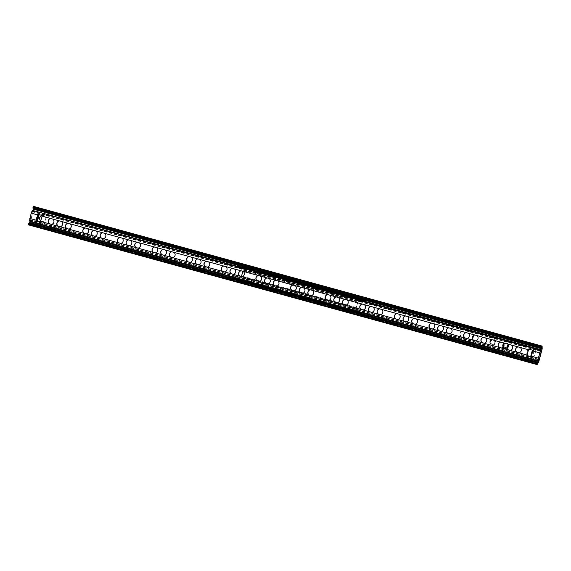 <?xml version="1.0" encoding="UTF-8"?>
<svg xmlns="http://www.w3.org/2000/svg" width="571" height="571" viewBox="0 0 571 571"><rect width="100%" height="100%" fill="white"/><g stroke="black" fill="none" stroke-linecap="round" stroke-linejoin="round"><path stroke-width="0.43" stroke-dasharray="2.85 2.14" d="M32.847 210.135L31.355 213.104L29.942 218.415L29.721 219.999L30.12 219.55L30.27 219.992L29.949 221.048L29.82 220.627L29.421 221.084M532.85 350.28L532.393 350.109L533.107 349.952L533.036 350.48L531.58 355.933L530.652 356.618M530.794 356.04L530.645 356.668L531.815 356.932L533.557 350.394L534.185 350.251L532.664 356.233L531.815 356.932M40.455 222.033L42.354 215.46L37.486 214.118L35.894 220.049L29.942 218.415M36.83 220.956L35.745 220.663L35.894 220.049M519.16 352.685A2.941 2.912 -102.5 0 0 520.302 347.425L518.318 346.875A2.941 2.912 -102.5 0 0 517.89 346.954M510.503 350.308A2.941 2.912 -102.5 0 0 511.645 345.041L509.66 344.499A2.941 2.912 -102.5 0 0 509.232 344.57M501.852 347.932A2.941 2.912 -102.5 0 0 502.987 342.664L501.003 342.122A2.941 2.912 -102.5 0 0 500.581 342.193M484.536 343.178A2.941 2.912 -102.5 0 0 485.678 337.911L483.694 337.368A2.941 2.912 -102.5 0 0 483.266 337.44M475.886 340.801A2.941 2.912 -102.5 0 0 477.021 335.534L475.036 334.991A2.941 2.912 -102.5 0 0 474.615 335.063M467.228 338.425A2.941 2.912 -102.5 0 0 468.363 333.157L466.386 332.608A2.941 2.912 -102.5 0 0 465.957 332.686M449.919 333.664A2.941 2.912 -102.5 0 0 451.054 328.396L449.07 327.854A2.941 2.912 -102.5 0 0 448.649 327.925M441.262 331.287A2.941 2.912 -102.5 0 0 442.397 326.02L440.419 325.477A2.941 2.912 -102.5 0 0 439.991 325.549M432.604 328.91A2.941 2.912 -102.5 0 0 433.746 323.643L431.762 323.1A2.941 2.912 -102.5 0 0 431.333 323.172M415.295 324.157A2.941 2.912 -102.5 0 0 416.43 318.889L414.453 318.347A2.941 2.912 -102.5 0 0 414.025 318.418M406.638 321.78A2.941 2.912 -102.5 0 0 407.78 316.512L405.795 315.97A2.941 2.912 -102.5 0 0 405.367 316.041M397.987 319.403A2.941 2.912 -102.5 0 0 399.122 314.136L397.138 313.586A2.941 2.912 -102.5 0 0 396.709 313.665M380.671 314.642A2.941 2.912 -102.5 0 0 381.813 309.375L379.829 308.832A2.941 2.912 -102.5 0 0 379.401 308.904M372.014 312.266A2.941 2.912 -102.5 0 0 373.156 306.998L371.171 306.456A2.941 2.912 -102.5 0 0 370.743 306.527M363.363 309.889A2.941 2.912 -102.5 0 0 364.498 304.621L362.521 304.079A2.941 2.912 -102.5 0 0 362.093 304.15M346.047 305.135A2.941 2.912 -102.5 0 0 347.189 299.868L345.205 299.325A2.941 2.912 -102.5 0 0 344.777 299.397M337.397 302.758A2.941 2.912 -102.5 0 0 338.532 297.491L336.555 296.949A2.941 2.912 -102.5 0 0 336.126 297.02M328.739 300.382A2.941 2.912 -102.5 0 0 329.881 295.114L327.897 294.565A2.941 2.912 -102.5 0 0 327.469 294.643M311.431 295.621A2.941 2.912 -102.5 0 0 312.565 290.353L310.581 289.811A2.941 2.912 -102.5 0 0 310.16 289.882M302.773 293.244A2.941 2.912 -102.5 0 0 303.915 287.977L301.931 287.434A2.941 2.912 -102.5 0 0 301.502 287.506M294.115 290.867A2.941 2.912 -102.5 0 0 295.257 285.6L293.273 285.057A2.941 2.912 -102.5 0 0 292.844 285.129M276.807 286.114A2.941 2.912 -102.5 0 0 277.941 280.846L275.964 280.304A2.941 2.912 -102.5 0 0 275.536 280.375M268.149 283.737A2.941 2.912 -102.5 0 0 269.291 278.47L267.307 277.92A2.941 2.912 -102.5 0 0 266.878 277.998M259.498 281.36A2.941 2.912 -102.5 0 0 260.633 276.093L258.649 275.543A2.941 2.912 -102.5 0 0 258.228 275.622M242.183 276.6A2.941 2.912 -102.5 0 0 243.325 271.332L241.34 270.79A2.941 2.912 -102.5 0 0 240.912 270.861M233.532 274.223A2.941 2.912 -102.5 0 0 234.667 268.955L232.683 268.413A2.941 2.912 -102.5 0 0 232.261 268.484M224.874 271.846A2.941 2.912 -102.5 0 0 226.009 266.578L224.032 266.036A2.941 2.912 -102.5 0 0 223.604 266.107M207.566 267.092A2.941 2.912 -102.5 0 0 208.7 261.825L206.716 261.282A2.941 2.912 -102.5 0 0 206.288 261.354M198.908 264.716A2.941 2.912 -102.5 0 0 200.043 259.448L198.066 258.899A2.941 2.912 -102.5 0 0 197.637 258.977M190.25 262.339A2.941 2.912 -102.5 0 0 191.392 257.071L189.408 256.522A2.941 2.912 -102.5 0 0 188.98 256.6M172.942 257.578A2.941 2.912 -102.5 0 0 174.076 252.311L172.099 251.768A2.941 2.912 -102.5 0 0 171.671 251.84M164.284 255.201A2.941 2.912 -102.5 0 0 165.426 249.934L163.442 249.391A2.941 2.912 -102.5 0 0 163.013 249.463M155.626 252.825A2.941 2.912 -102.5 0 0 156.768 247.557L154.784 247.015A2.941 2.912 -102.5 0 0 154.356 247.086M138.318 248.071A2.941 2.912 -102.5 0 0 139.46 242.803L137.475 242.261A2.941 2.912 -102.5 0 0 137.047 242.332M129.66 245.694A2.941 2.912 -102.5 0 0 130.802 240.427L128.818 239.877A2.941 2.912 -102.5 0 0 128.389 239.956M121.009 243.317A2.941 2.912 -102.5 0 0 122.144 238.05L120.167 237.5A2.941 2.912 -102.5 0 0 119.739 237.579M103.694 238.557A2.941 2.912 -102.5 0 0 104.836 233.289L102.851 232.747A2.941 2.912 -102.5 0 0 102.423 232.818M95.043 236.18A2.941 2.912 -102.5 0 0 96.178 230.912L94.194 230.37A2.941 2.912 -102.5 0 0 93.772 230.441M86.385 233.803A2.941 2.912 -102.5 0 0 87.52 228.536L85.543 227.993A2.941 2.912 -102.5 0 0 85.115 228.065M69.077 229.05A2.941 2.912 -102.5 0 0 70.212 223.782L68.227 223.24A2.941 2.912 -102.5 0 0 67.806 223.311M60.419 226.673A2.941 2.912 -102.5 0 0 61.554 221.405L59.577 220.856A2.941 2.912 -102.5 0 0 59.148 220.934M51.761 224.289A2.941 2.912 -102.5 0 0 52.903 219.028L50.919 218.479A2.941 2.912 -102.5 0 0 50.491 218.557M528.66 349.131L533.557 350.394M37.864 214.303L39.199 214.275L38.114 213.982L36.594 219.956L35.745 220.663M39.163 214.66L39.199 214.275L37.486 214.118M538.096 360.644L29.949 221.048M538.781 359.68L30.27 219.992M541.122 350.865L32.611 211.177M360.558 300.16L358.402 299.568M354.07 298.376L351.907 297.784M347.575 296.592L345.419 295.999M341.087 294.814L338.924 294.215M334.592 293.03L332.436 292.438M269.676 275.193L267.521 274.601M263.188 273.409L261.026 272.817M256.693 271.632L254.538 271.032M250.205 269.847L248.042 269.255M243.71 268.063L241.554 267.471M33.603 206.388L33.682 209.186L30.349 221.726L28.629 224.924M528.346 355.983A4.525 4.475 -102.5 0 0 535.655 353.806A4.525 4.475 -102.5 0 0 530.352 348.203A4.525 4.475 -102.5 0 0 527.24 354.441M40.791 220.741A3.112 3.076 -102.5 0 0 45.808 219.243A3.112 3.076 -102.5 0 0 41.99 215.438M470.475 331.515A4.24 4.197 77.5 0 1 470.304 339.745A4.24 4.197 77.5 0 1 468.299 339.695L463.431 338.353A4.24 4.197 77.5 0 1 463.602 330.131A4.24 4.197 77.5 0 1 465.608 330.181L470.326 331.551L465.458 330.209A4.24 4.197 -102.5 0 0 460.169 334.192A4.24 4.197 -102.5 0 0 463.281 338.389L468.149 339.731A4.24 4.197 -102.5 0 0 472.453 338.382M528.075 355.904A4.525 4.475 -102.5 0 0 535.505 353.842A4.525 4.475 -102.5 0 0 530.195 348.239A4.525 4.475 -102.5 0 0 527.176 354.67M30.306 221.327L33.254 210.249M40.748 220.877A3.112 3.076 -102.5 0 0 45.659 219.278A3.112 3.076 -102.5 0 0 41.983 215.431M473.438 335.669A4.24 4.197 -102.5 0 0 470.326 331.551M508.44 344.905A2.826 2.798 -102.5 0 0 503.044 344.927A2.826 2.798 -102.5 0 0 507.127 348.139M490.061 341.358A2.826 2.798 -102.5 0 0 493.38 344.863A2.826 2.798 -102.5 0 0 495.471 342.85A2.826 2.798 -102.5 0 0 492.159 339.345A2.826 2.798 -102.5 0 0 490.061 341.358M33.346 208.251L33.332 207.373L32.89 208.122M28.85 223.297L28.9 223.939L29.221 223.397M542.157 347.089L33.646 207.401M537.803 363.449L29.292 223.753M503.179 347.182A2.826 2.798 -102.5 0 0 507.112 348.074M508.276 345.012A2.826 2.798 -102.5 0 0 503.665 343.628M503.907 344.185A2.263 2.241 77.5 0 1 507.79 345.441M507.034 347.425A2.263 2.241 77.5 0 1 503.565 346.718M489.875 341.401A2.826 2.798 -102.5 0 0 493.194 344.905A2.826 2.798 -102.5 0 0 495.285 342.885A2.826 2.798 -102.5 0 0 491.974 339.381A2.826 2.798 -102.5 0 0 489.875 341.401M490.418 341.551A2.263 2.241 77.5 0 1 492.095 339.938A2.263 2.241 77.5 0 1 494.75 342.736A2.263 2.241 77.5 0 1 493.073 344.349A2.263 2.241 77.5 0 1 490.418 341.551M362.307 312.53L362.378 312.28A1.128 1.121 -102.5 0 0 361.586 310.895L356.176 309.411L361.807 310.845A1.128 1.121 77.5 0 1 362.599 312.23L362.506 312.587M361.443 313.843L335.512 306.591L335.027 306.927L338.168 307.783L338.46 306.741M354.991 311.937L354.505 312.273L357.232 312.687M354.834 312.03L350.737 310.902L351.151 311.352L351.115 310.874L351.151 311.352M348.496 310.153L348.01 310.488L350.737 310.902M348.339 310.246L344.249 309.118L344.663 309.568L344.62 309.089L344.663 309.568M342.008 308.369L341.522 308.704L344.249 309.118M341.851 308.461L337.754 307.334M335.355 306.677L331.266 305.556M328.867 304.893L266.35 287.72M263.952 287.063L234.039 278.712L233.796 279.126M257.614 285.186L257.128 285.521L259.855 285.935M257.457 285.279L253.367 284.151L253.774 284.601L253.738 284.122L253.774 284.601M251.126 283.409L250.64 283.744L253.367 284.151M250.969 283.494L246.872 282.374L247.286 282.816L247.25 282.338L247.286 282.816M244.631 281.624L244.145 281.96L246.872 282.374M244.474 281.71L240.384 280.589L240.791 281.039L240.755 280.561L240.791 281.039M238.143 279.84L237.657 280.175L240.384 280.589M237.986 279.926L233.625 278.805M357.646 313.136L357.603 312.658L361.707 313.786M331.68 305.999L331.637 305.521L335.512 306.591M266.757 288.169L266.721 287.691L329.024 304.807M260.269 286.385L260.233 285.907L264.109 286.97M357.846 312.03L354.869 311.238M362.214 313.672L234.039 278.712M356.176 309.411L356.318 308.861L241.633 277.356L241.49 277.906L236.08 276.421A1.128 1.121 -102.5 0 0 234.71 277.213L234.931 277.163A1.128 1.121 77.5 0 1 236.301 276.371L241.711 277.856L241.997 276.785L356.682 308.29L356.397 309.361M234.931 277.163L234.545 278.598M242.839 271.161L244.031 269.134L241.697 275.993L241.997 276.785M257.849 281.196L241.383 276.642L241.633 277.356M356.318 308.861L356.061 308.169L357.674 302.123L358.338 301.26L243.653 269.755M357.674 302.123L242.989 270.618M237.593 266.379A1.128 1.121 -102.5 0 0 238.4 267.692L243.81 269.184M237.7 265.958L237.807 265.565L237.108 265.722M365.476 300.639L237.807 265.565M358.338 301.26L358.495 300.689L363.905 302.173A1.128 1.121 -102.5 0 0 365.254 301.452M244.031 269.134L238.621 267.649A1.128 1.121 77.5 0 1 237.829 266.257L237.607 266.307M365.44 301.502A1.128 1.121 77.5 0 1 364.127 302.123L358.716 300.639L358.424 301.745L243.738 270.24M365.397 299.804L238.2 264.858L237.829 266.257M358.424 301.745L357.653 302.737L242.968 271.232M357.653 302.737L356.383 307.498L241.697 275.993M356.383 307.498L356.682 308.29M357.817 311.873L354.991 311.095M351.329 310.089L348.503 309.311M344.834 308.304L342.008 307.526M338.346 306.52L335.52 305.749M331.851 304.743L329.024 303.965M266.935 286.906L264.109 286.128M260.447 285.122L257.614 284.344M253.952 283.337L251.126 282.566M247.464 281.553L244.631 280.782M240.969 279.776L238.143 278.998M356.061 308.169L345.077 305.157M344.406 304.971L336.426 302.78M335.755 302.594L327.768 300.396M327.097 300.218L310.46 295.642M309.789 295.457L301.802 293.266M301.131 293.08L293.144 290.889M292.473 290.703L275.836 286.135M275.165 285.95L267.178 283.758M266.507 283.573L258.527 281.375M351.351 310.246L348.381 309.453M344.863 308.461L341.886 307.676M240.998 279.933L238.021 279.14M247.486 281.717L244.516 280.925M253.981 283.501L251.004 282.709M338.367 306.684L335.398 305.892M331.879 304.9L328.903 304.107M260.469 285.279L257.5 284.494M266.964 287.063L263.988 286.271M237.693 264.616L238.2 264.858M242.761 266.536L244.352 266.793L242.761 266.536M249.249 268.32L250.84 268.577L249.249 268.32M255.744 270.104L257.335 270.361L255.744 270.104M262.232 271.889L263.823 272.146L262.232 271.889M268.727 273.673L270.319 273.93L268.727 273.673M333.642 291.503L335.234 291.76L333.642 291.503M340.13 293.287L341.722 293.544L340.13 293.287M346.626 295.071L348.217 295.328L346.626 295.071M353.114 296.856L354.705 297.113L353.114 296.856M359.609 298.633L361.2 298.89L359.609 298.633M352.942 297.505L354.748 297.876L352.942 297.505M346.447 295.721L348.26 296.092L346.447 295.721M255.565 270.754L257.378 271.132L255.565 270.754M249.077 268.977L250.883 269.348L249.077 268.977M242.582 267.192L244.395 267.563L242.582 267.192M262.06 272.538L263.866 272.909L262.06 272.538M268.548 274.323L270.361 274.694L268.548 274.323M333.464 292.159L335.277 292.53L333.464 292.159M339.959 293.937L341.765 294.315L339.959 293.937M359.437 299.29L361.243 299.661L359.437 299.29M358.738 298.219L354.705 297.113M352.25 296.435L348.217 295.328M345.755 294.65L341.722 293.544M339.267 292.866L335.234 291.76M332.772 291.082L270.319 273.93M267.856 273.252L263.823 272.146M261.368 271.468L257.335 270.361M254.873 269.683L250.84 268.577M248.385 267.899L244.352 266.793M241.89 266.122L237.707 264.973M365.376 300.039L361.2 298.89M538.189 360.479L29.678 220.791M532.215 350.73L532.386 350.109M531.358 356.497L532.443 356.796M531.58 355.933L532.664 356.233M516.905 352.186L510.231 350.351M508.247 349.809L501.574 347.975M499.596 347.425L484.265 343.214M482.281 342.671L475.607 340.837M473.63 340.295L466.957 338.46M464.972 337.918L449.641 333.707M447.664 333.164L440.99 331.33M439.006 330.787L432.333 328.953M430.348 328.404L415.024 324.192M413.04 323.65L406.366 321.816M404.382 321.273L397.709 319.439M395.724 318.896L380.4 314.685M378.416 314.143L371.742 312.308M369.758 311.759L363.085 309.932M361.108 309.382L345.776 305.171M343.792 304.629L337.118 302.794M335.141 302.252L328.468 300.417M326.484 299.875L311.152 295.664M309.175 295.121L302.502 293.287M300.517 292.737L293.844 290.91M291.86 290.361L276.535 286.15M274.551 285.607L267.878 283.773M265.893 283.23L259.22 281.396M257.243 280.853L241.911 276.642M239.927 276.1L233.254 274.266M231.276 273.716L224.603 271.889M222.619 271.339L207.287 267.128M205.31 266.586L198.637 264.751M196.652 264.209L189.979 262.375M187.995 261.832L172.663 257.621M170.686 257.078L164.013 255.244M162.028 254.695L155.355 252.867M153.371 252.318L138.046 248.107M136.062 247.564L129.389 245.73M127.404 245.187L120.731 243.353M118.754 242.811L103.422 238.599M101.438 238.05L94.765 236.223M92.787 235.673L86.114 233.839M84.13 233.296L68.798 229.085M66.821 228.543L60.148 226.708M58.163 226.166L51.49 224.332M49.506 223.789L40.762 221.384M538.189 359.466L29.87 219.828M538.453 358.103L531.958 356.318M527.09 354.984L518.889 352.728M539.866 352.799L533.371 351.015M37.308 214.739L31.355 213.104M528.503 349.673L520.302 347.425M518.318 346.875L511.645 345.041M509.66 344.499L502.987 342.664M501.003 342.122L485.678 337.911M483.694 337.368L477.021 335.534M475.036 334.991L468.363 333.157M466.386 332.608L451.054 328.396M449.07 327.854L442.397 326.02M440.419 325.477L433.746 323.643M431.762 323.1L416.43 318.889M414.453 318.347L407.78 316.512M405.795 315.97L399.122 314.136M397.138 313.586L381.813 309.375M379.829 308.832L373.156 306.998M371.171 306.456L364.498 304.621M362.521 304.079L347.189 299.868M345.205 299.325L338.532 297.491M336.555 296.949L329.881 295.114M327.897 294.565L312.565 290.353M310.581 289.811L303.915 287.977M301.931 287.434L295.257 285.6M293.273 285.057L277.941 280.846M275.964 280.304L269.291 278.47M267.307 277.92L260.633 276.093M258.649 275.543L243.325 271.332M241.34 270.79L234.667 268.955M232.683 268.413L226.009 266.578M224.032 266.036L208.7 261.825M206.716 261.282L200.043 259.448M198.066 258.899L191.392 257.071M189.408 256.522L174.076 252.311M172.099 251.768L165.426 249.934M163.442 249.391L156.768 247.557M154.784 247.015L139.46 242.803M137.475 242.261L130.802 240.427M128.818 239.877L122.144 238.05M120.167 237.5L104.836 233.289M102.851 232.747L96.178 230.912M94.194 230.37L87.52 228.536M85.543 227.993L70.212 223.782M68.227 223.24L61.554 221.405M59.577 220.856L52.903 219.028M50.919 218.479L42.175 216.081M540.444 351.194L32.076 211.541M32.54 210.585L540.915 350.244L32.404 210.535M37.679 220.256L36.594 219.956M37.458 220.82L36.373 220.52M39.128 214.803L38.043 214.51M538.282 360.344L29.849 220.67M538.681 359.323L30.17 219.628M540.816 351.315L32.304 211.627M533.036 350.48L534.113 350.78M538.082 363.384L29.571 223.696M538.86 361.414L30.349 221.726M542.193 348.874L33.682 209.186M503.201 344.891A2.826 2.798 -102.5 0 0 505.178 348.36A2.826 2.798 -102.5 0 0 508.611 346.376A2.826 2.798 -102.5 0 0 506.627 342.907A2.826 2.798 -102.5 0 0 503.201 344.891M490.218 341.33A2.826 2.798 -102.5 0 0 492.195 344.798A2.826 2.798 -102.5 0 0 495.628 342.814A2.826 2.798 -102.5 0 0 493.644 339.345A2.826 2.798 -102.5 0 0 490.218 341.33M365.725 300.474L237.243 265.18M362.392 313.015L234.524 277.891M542.164 346.954L33.925 207.337L542.164 346.947M542.186 346.419L33.675 206.731M541.701 347.232L33.189 207.537M541.715 347.211L33.375 207.566M361.436 298.469L358.509 297.662M354.948 296.684L352.022 295.885M348.453 294.9L345.526 294.101M341.965 293.116L339.038 292.316M335.47 291.338L332.543 290.532M270.554 273.502L267.628 272.695M264.059 271.717L261.14 270.918M257.571 269.933L254.645 269.134M251.076 268.156L248.157 267.349M244.588 266.371L241.661 265.565M361.45 298.604L358.431 297.776L361.45 298.612M354.955 296.827L351.936 295.992L354.962 296.827M348.467 295.043L345.448 294.208L348.467 295.043M341.972 293.258L338.953 292.431L341.972 293.258M335.484 291.474L332.465 290.646L335.484 291.474M267.542 272.817L270.568 273.645L267.549 272.81M261.054 271.032L264.073 271.86L261.054 271.025M257.585 270.076L254.566 269.248L257.585 270.076M251.09 268.291L248.071 267.464L251.09 268.291M244.602 266.507L241.583 265.679L244.602 266.507M542.143 348.117L33.632 208.429M361.75 313.772L233.675 278.591M361.671 313.879L233.639 278.705M361.579 314.071L233.76 278.955M537.368 363.32L29.085 223.689M537.375 363.499L28.864 223.811M537.454 364.184L28.943 224.496M506.056 347.917L503.729 346.426A2.263 2.241 -102.5 0 0 507.99 346.247A2.263 2.241 -102.5 0 0 503.965 344.392L505.078 343.499M495.007 342.679A2.263 2.241 -102.5 0 0 492.352 339.881A2.263 2.241 -102.5 0 0 490.682 341.494A2.263 2.241 -102.5 0 0 493.337 344.292A2.263 2.241 -102.5 0 0 495.007 342.679M538.232 359.687L29.721 219.999M540.544 351.108L32.033 211.42M538.332 360.322L29.82 220.627M538.232 359.13L30.12 219.55M540.352 351.358L32.147 211.755M540.958 350.351L32.447 210.663M541.843 347.061L33.332 207.373M542.15 348.117L33.639 208.429M537.411 363.627L28.9 223.939M493.073 344.349L493.337 344.292C491.431 344.349 490.546 343.414 490.689 341.487L492.095 339.938M354.491 312.28L354.762 311.252M357.667 313.101L357.931 312.094M347.996 310.496L348.274 309.468M351.172 311.316L351.443 310.31M341.508 308.711L341.779 307.683M344.684 309.532L344.948 308.526M237.643 280.183L237.914 279.148M240.812 281.003L241.083 279.99M244.131 281.967L244.409 280.932M247.307 282.788L247.578 281.774M250.626 283.744L250.897 282.716M253.802 284.572L254.066 283.559M335.013 306.927L335.291 305.899M328.525 305.15L328.796 304.115M331.701 305.97L331.965 304.957M257.114 285.529L257.393 284.501M260.29 286.349L260.562 285.343M263.609 287.313L263.881 286.285M266.785 288.134L267.05 287.127M358.345 297.805L358.074 298.819M361.514 298.633L361.243 299.661M355.019 296.856L354.748 297.876M351.85 296.021L351.579 297.034M348.531 295.071L348.26 296.092M345.362 294.236L345.091 295.25M342.036 293.287L341.765 294.315M338.867 292.452L338.596 293.473M254.473 269.269L254.209 270.29M257.649 270.104L257.378 271.132M251.154 268.32L250.883 269.348M247.985 267.485L247.714 268.506M260.968 271.054L260.697 272.067M264.137 271.889L263.866 272.909M244.666 266.536L244.395 267.563M241.49 265.701L241.226 266.721M335.548 291.503L335.277 292.53M332.379 290.668L332.108 291.688M270.633 273.673L270.361 274.694M267.456 272.838L267.192 273.852M361.422 298.376A1.649 1.649 0 0 0 358.574 297.591M358.345 297.919A1.649 1.649 0 0 0 358.188 299.061M358.809 300.011A1.649 1.649 0 0 0 359.98 300.339M361 299.832A1.649 1.649 0 0 0 361.45 298.662M354.926 296.592A1.649 1.649 0 0 0 352.086 295.807M351.85 296.135A1.649 1.649 0 0 0 351.7 297.277M352.314 298.233A1.649 1.649 0 0 0 353.492 298.554M354.505 298.048A1.649 1.649 0 0 0 354.962 296.877M348.438 294.807A1.649 1.649 0 0 0 345.591 294.022M345.362 294.35A1.649 1.649 0 0 0 345.205 295.493M345.826 296.449A1.649 1.649 0 0 0 346.997 296.77M348.017 296.263A1.649 1.649 0 0 0 348.467 295.093M257.557 269.84A1.649 1.649 0 0 0 254.709 269.062M254.48 269.391A1.649 1.649 0 0 0 254.323 270.526M254.944 271.482A1.649 1.649 0 0 0 256.115 271.803M257.136 271.296A1.649 1.649 0 0 0 257.585 270.126M251.062 268.056A1.649 1.649 0 0 0 248.214 267.278M247.985 267.606A1.649 1.649 0 0 0 247.835 268.741M248.449 269.698A1.649 1.649 0 0 0 249.627 270.019M250.64 269.512A1.649 1.649 0 0 0 251.097 268.341M244.574 266.272A1.649 1.649 0 0 0 241.726 265.494M241.497 265.822A1.649 1.649 0 0 0 241.34 266.957M241.961 267.913A1.649 1.649 0 0 0 243.132 268.234M244.152 267.735A1.649 1.649 0 0 0 244.602 266.564M240.669 279.119A1.649 1.649 0 0 0 238.735 278.584M237.979 279.198A1.649 1.649 0 0 0 237.707 280.133M237.807 280.696A1.649 1.649 0 0 0 240.384 281.403M240.734 281.025A1.649 1.649 0 0 0 241.005 280.004M247.157 280.903A1.649 1.649 0 0 0 245.23 280.368M244.474 280.982A1.649 1.649 0 0 0 244.195 281.917M244.302 282.481A1.649 1.649 0 0 0 246.879 283.187M247.222 282.809A1.649 1.649 0 0 0 247.493 281.788M253.652 282.681A1.649 1.649 0 0 0 251.718 282.153M250.962 282.766A1.649 1.649 0 0 0 250.69 283.694M250.79 284.265A1.649 1.649 0 0 0 253.367 284.972M253.717 284.594A1.649 1.649 0 0 0 253.988 283.573M344.534 307.648A1.649 1.649 0 0 0 342.6 307.119M341.851 307.733A1.649 1.649 0 0 0 341.572 308.661M341.679 309.232A1.649 1.649 0 0 0 344.249 309.939M344.599 309.561A1.649 1.649 0 0 0 344.87 308.54M351.029 309.432A1.649 1.649 0 0 0 349.095 308.904M348.339 309.518A1.649 1.649 0 0 0 348.06 310.446M348.167 311.017A1.649 1.649 0 0 0 350.744 311.723M351.094 311.338A1.649 1.649 0 0 0 351.358 310.317M357.517 311.216A1.649 1.649 0 0 0 355.583 310.688M354.834 311.302A1.649 1.649 0 0 0 354.555 312.23M354.662 312.794A1.649 1.649 0 0 0 357.232 313.508M357.582 313.122A1.649 1.649 0 0 0 357.853 312.101M338.039 305.863A1.649 1.649 0 0 0 336.112 305.335M335.355 305.949A1.649 1.649 0 0 0 335.077 306.877M335.184 307.448A1.649 1.649 0 0 0 337.761 308.154M338.111 307.776A1.649 1.649 0 0 0 338.375 306.755M331.551 304.086A1.649 1.649 0 0 0 329.617 303.551M328.867 304.165A1.649 1.649 0 0 0 328.589 305.1M328.696 305.663A1.649 1.649 0 0 0 331.266 306.37M331.615 305.992A1.649 1.649 0 0 0 331.887 304.971M260.14 284.465A1.649 1.649 0 0 0 258.213 283.937M257.457 284.551A1.649 1.649 0 0 0 257.178 285.479M257.285 286.05A1.649 1.649 0 0 0 259.862 286.756M260.212 286.378A1.649 1.649 0 0 0 260.476 285.357M266.636 286.249A1.649 1.649 0 0 0 264.701 285.721M263.945 286.335A1.649 1.649 0 0 0 263.674 287.263M263.773 287.834A1.649 1.649 0 0 0 266.35 288.541M266.7 288.155A1.649 1.649 0 0 0 266.971 287.134M341.943 293.023A1.649 1.649 0 0 0 339.103 292.245M338.867 292.573A1.649 1.649 0 0 0 338.717 293.708M339.331 294.665A1.649 1.649 0 0 0 340.509 294.986M341.522 294.479A1.649 1.649 0 0 0 341.979 293.308M335.455 291.239A1.649 1.649 0 0 0 332.608 290.461M332.379 290.789A1.649 1.649 0 0 0 332.222 291.924M332.843 292.88A1.649 1.649 0 0 0 334.014 293.201M335.034 292.695A1.649 1.649 0 0 0 335.484 291.524M264.045 271.625A1.649 1.649 0 0 0 261.197 270.84M260.968 271.168A1.649 1.649 0 0 0 260.819 272.31M261.432 273.266A1.649 1.649 0 0 0 262.61 273.588M263.624 273.081A1.649 1.649 0 0 0 264.08 271.91M270.54 273.409A1.649 1.649 0 0 0 267.692 272.624M267.464 272.952A1.649 1.649 0 0 0 267.307 274.094M267.927 275.051A1.649 1.649 0 0 0 269.098 275.372M270.119 274.865A1.649 1.649 0 0 0 270.568 273.695"/><path stroke-width="0.86" d="M538.189 360.479L538.296 358.138L531.266 356.204L531.116 356.818L526.783 355.633L526.94 355.019L40.605 221.42L42.197 215.495L37.864 214.303L37.693 214.924L31.198 213.14L32.333 210.328L540.958 350.351L541.358 349.83L539.866 352.799L538.453 358.103L538.232 359.687L538.631 359.238L538.781 359.68L538.46 360.736L538.189 360.479M540.844 350.023L538.296 358.138M40.47 221.962L36.123 220.849L40.455 222.033L40.605 221.42M537.932 360.779L29.421 221.084L31.198 213.14M531.116 356.818L530.652 356.654L530.802 356.04L530.652 356.654M517.89 346.954A2.941 2.912 -102.5 0 0 516.905 352.186L518.889 352.728A2.941 2.912 -102.5 0 0 519.16 352.685M509.232 344.57A2.941 2.912 -102.5 0 0 508.247 349.809L510.231 350.351A2.941 2.912 -102.5 0 0 510.503 350.308M500.581 342.193A2.941 2.912 -102.5 0 0 499.596 347.425L501.574 347.975A2.941 2.912 -102.5 0 0 501.852 347.932M483.266 337.44A2.941 2.912 -102.5 0 0 482.281 342.671L484.265 343.214A2.941 2.912 -102.5 0 0 484.536 343.178M474.615 335.063A2.941 2.912 -102.5 0 0 473.63 340.295L475.607 340.837A2.941 2.912 -102.5 0 0 475.886 340.801M465.957 332.686A2.941 2.912 -102.5 0 0 464.972 337.918L466.957 338.46A2.941 2.912 -102.5 0 0 467.228 338.425M448.649 327.925A2.941 2.912 -102.5 0 0 447.664 333.164L449.641 333.707A2.941 2.912 -102.5 0 0 449.919 333.664M439.991 325.549A2.941 2.912 -102.5 0 0 439.006 330.787L440.99 331.33A2.941 2.912 -102.5 0 0 441.262 331.287M431.333 323.172A2.941 2.912 -102.5 0 0 430.348 328.404L432.333 328.953A2.941 2.912 -102.5 0 0 432.604 328.91M414.025 318.418A2.941 2.912 -102.5 0 0 413.04 323.65L415.024 324.192A2.941 2.912 -102.5 0 0 415.295 324.157M405.367 316.041A2.941 2.912 -102.5 0 0 404.382 321.273L406.366 321.816A2.941 2.912 -102.5 0 0 406.638 321.78M396.709 313.665A2.941 2.912 -102.5 0 0 395.724 318.896L397.709 319.439A2.941 2.912 -102.5 0 0 397.987 319.403M379.401 308.904A2.941 2.912 -102.5 0 0 378.416 314.143L380.4 314.685A2.941 2.912 -102.5 0 0 380.671 314.642M370.743 306.527A2.941 2.912 -102.5 0 0 369.758 311.759L371.742 312.308A2.941 2.912 -102.5 0 0 372.014 312.266M362.093 304.15A2.941 2.912 -102.5 0 0 361.108 309.382L363.085 309.932A2.941 2.912 -102.5 0 0 363.363 309.889M344.777 299.397A2.941 2.912 -102.5 0 0 343.792 304.629L345.776 305.171A2.941 2.912 -102.5 0 0 346.047 305.135M336.126 297.02A2.941 2.912 -102.5 0 0 335.141 302.252L337.118 302.794A2.941 2.912 -102.5 0 0 337.397 302.758M327.469 294.643A2.941 2.912 -102.5 0 0 326.484 299.875L328.468 300.417A2.941 2.912 -102.5 0 0 328.739 300.382M310.16 289.882A2.941 2.912 -102.5 0 0 309.175 295.121L311.152 295.664A2.941 2.912 -102.5 0 0 311.431 295.621M301.502 287.506A2.941 2.912 -102.5 0 0 300.517 292.737L302.502 293.287A2.941 2.912 -102.5 0 0 302.773 293.244M292.844 285.129A2.941 2.912 -102.5 0 0 291.86 290.361L293.844 290.91A2.941 2.912 -102.5 0 0 294.115 290.867M275.536 280.375A2.941 2.912 -102.5 0 0 274.551 285.607L276.535 286.15A2.941 2.912 -102.5 0 0 276.807 286.114M266.878 277.998A2.941 2.912 -102.5 0 0 265.893 283.23L267.878 283.773A2.941 2.912 -102.5 0 0 268.149 283.737M258.228 275.622A2.941 2.912 -102.5 0 0 257.243 280.853L259.22 281.396A2.941 2.912 -102.5 0 0 259.498 281.36M240.912 270.861A2.941 2.912 -102.5 0 0 239.927 276.1L241.911 276.642A2.941 2.912 -102.5 0 0 242.183 276.6M232.261 268.484A2.941 2.912 -102.5 0 0 231.276 273.716L233.254 274.266A2.941 2.912 -102.5 0 0 233.532 274.223M223.604 266.107A2.941 2.912 -102.5 0 0 222.619 271.339L224.603 271.889A2.941 2.912 -102.5 0 0 224.874 271.846M206.288 261.354A2.941 2.912 -102.5 0 0 205.31 266.586L207.287 267.128A2.941 2.912 -102.5 0 0 207.566 267.092M197.637 258.977A2.941 2.912 -102.5 0 0 196.652 264.209L198.637 264.751A2.941 2.912 -102.5 0 0 198.908 264.716M188.98 256.6A2.941 2.912 -102.5 0 0 187.995 261.832L189.979 262.375A2.941 2.912 -102.5 0 0 190.25 262.339M171.671 251.84A2.941 2.912 -102.5 0 0 170.686 257.078L172.663 257.621A2.941 2.912 -102.5 0 0 172.942 257.578M163.013 249.463A2.941 2.912 -102.5 0 0 162.028 254.695L164.013 255.244A2.941 2.912 -102.5 0 0 164.284 255.201M154.356 247.086A2.941 2.912 -102.5 0 0 153.371 252.318L155.355 252.867A2.941 2.912 -102.5 0 0 155.626 252.825M137.047 242.332A2.941 2.912 -102.5 0 0 136.062 247.564L138.046 248.107A2.941 2.912 -102.5 0 0 138.318 248.071M128.389 239.956A2.941 2.912 -102.5 0 0 127.404 245.187L129.389 245.73A2.941 2.912 -102.5 0 0 129.66 245.694M119.739 237.579A2.941 2.912 -102.5 0 0 118.754 242.811L120.731 243.353A2.941 2.912 -102.5 0 0 121.009 243.317M102.423 232.818A2.941 2.912 -102.5 0 0 101.438 238.05L103.422 238.599A2.941 2.912 -102.5 0 0 103.694 238.557M93.772 230.441A2.941 2.912 -102.5 0 0 92.787 235.673L94.765 236.223A2.941 2.912 -102.5 0 0 95.043 236.18M85.115 228.065A2.941 2.912 -102.5 0 0 84.13 233.296L86.114 233.839A2.941 2.912 -102.5 0 0 86.385 233.803M67.806 223.311A2.941 2.912 -102.5 0 0 66.821 228.543L68.798 229.085A2.941 2.912 -102.5 0 0 69.077 229.05M59.148 220.934A2.941 2.912 -102.5 0 0 58.163 226.166L60.148 226.708A2.941 2.912 -102.5 0 0 60.419 226.673M50.491 218.557A2.941 2.912 -102.5 0 0 49.506 223.789L51.49 224.332A2.941 2.912 -102.5 0 0 51.761 224.289M530.652 356.618L526.947 355.597L528.66 349.131M518.732 352.764A2.941 2.912 -102.5 0 0 520.145 347.454L518.161 346.911A2.941 2.912 -102.5 0 0 516.748 352.214M539.709 352.828L532.679 350.901L532.85 350.28L528.525 349.088L526.94 355.019M510.081 350.387A2.941 2.912 -102.5 0 0 511.488 345.077L509.51 344.534A2.941 2.912 -102.5 0 0 508.097 349.837M501.424 348.003A2.941 2.912 -102.5 0 0 502.837 342.7L500.853 342.157A2.941 2.912 -102.5 0 0 499.439 347.461M484.108 343.25A2.941 2.912 -102.5 0 0 485.521 337.946L483.544 337.397A2.941 2.912 -102.5 0 0 482.131 342.707M475.457 340.873A2.941 2.912 -102.5 0 0 476.871 335.57L474.886 335.02A2.941 2.912 -102.5 0 0 473.473 340.33M466.8 338.496A2.941 2.912 -102.5 0 0 468.213 333.193L466.229 332.643A2.941 2.912 -102.5 0 0 464.815 337.953M449.491 333.742A2.941 2.912 -102.5 0 0 450.904 328.432L448.92 327.89A2.941 2.912 -102.5 0 0 447.507 333.193M440.833 331.366A2.941 2.912 -102.5 0 0 442.247 326.055L440.262 325.513A2.941 2.912 -102.5 0 0 438.849 330.816M432.176 328.982A2.941 2.912 -102.5 0 0 433.589 323.678L431.605 323.136A2.941 2.912 -102.5 0 0 430.199 328.439M414.867 324.228A2.941 2.912 -102.5 0 0 416.28 318.925L414.296 318.375A2.941 2.912 -102.5 0 0 412.883 323.686M406.209 321.851A2.941 2.912 -102.5 0 0 407.623 316.548L405.638 315.999A2.941 2.912 -102.5 0 0 404.232 321.309M397.559 319.475A2.941 2.912 -102.5 0 0 398.965 314.164L396.988 313.622A2.941 2.912 -102.5 0 0 395.575 318.932M380.243 314.721A2.941 2.912 -102.5 0 0 381.656 309.411L379.672 308.868A2.941 2.912 -102.5 0 0 378.266 314.171M371.593 312.344A2.941 2.912 -102.5 0 0 372.999 307.034L371.022 306.491A2.941 2.912 -102.5 0 0 369.608 311.795M362.935 309.96A2.941 2.912 -102.5 0 0 364.348 304.657L362.364 304.115A2.941 2.912 -102.5 0 0 360.951 309.418M345.626 305.207A2.941 2.912 -102.5 0 0 347.032 299.903L345.055 299.354A2.941 2.912 -102.5 0 0 343.642 304.664M336.969 302.83A2.941 2.912 -102.5 0 0 338.382 297.527L336.398 296.977A2.941 2.912 -102.5 0 0 334.984 302.287M328.311 300.453A2.941 2.912 -102.5 0 0 329.724 295.143L327.74 294.6A2.941 2.912 -102.5 0 0 326.334 299.911M311.002 295.699A2.941 2.912 -102.5 0 0 312.416 290.389L310.431 289.847A2.941 2.912 -102.5 0 0 309.018 295.15M302.345 293.316A2.941 2.912 -102.5 0 0 303.758 288.012L301.774 287.47A2.941 2.912 -102.5 0 0 300.36 292.773M293.687 290.939A2.941 2.912 -102.5 0 0 295.1 285.636L293.123 285.093A2.941 2.912 -102.5 0 0 291.71 290.396M276.378 286.185A2.941 2.912 -102.5 0 0 277.791 280.882L275.807 280.332A2.941 2.912 -102.5 0 0 274.394 285.643M267.72 283.808A2.941 2.912 -102.5 0 0 269.134 278.505L267.157 277.956A2.941 2.912 -102.5 0 0 265.743 283.266M259.07 281.432A2.941 2.912 -102.5 0 0 260.483 276.121L258.499 275.579A2.941 2.912 -102.5 0 0 257.086 280.889M241.754 276.678A2.941 2.912 -102.5 0 0 243.167 271.368L241.19 270.825A2.941 2.912 -102.5 0 0 239.777 276.128M233.104 274.294A2.941 2.912 -102.5 0 0 234.517 268.991L232.533 268.449A2.941 2.912 -102.5 0 0 231.119 273.752M224.446 271.917A2.941 2.912 -102.5 0 0 225.859 266.614L223.875 266.072A2.941 2.912 -102.5 0 0 222.462 271.375M207.137 267.164A2.941 2.912 -102.5 0 0 208.543 261.861L206.566 261.311A2.941 2.912 -102.5 0 0 205.153 266.621M198.48 264.787A2.941 2.912 -102.5 0 0 199.893 259.484L197.909 258.934A2.941 2.912 -102.5 0 0 196.495 264.245M189.822 262.41A2.941 2.912 -102.5 0 0 191.235 257.1L189.251 256.557A2.941 2.912 -102.5 0 0 187.845 261.868M172.513 257.657A2.941 2.912 -102.5 0 0 173.927 252.346L171.942 251.804A2.941 2.912 -102.5 0 0 170.529 257.107M163.856 255.273A2.941 2.912 -102.5 0 0 165.269 249.97L163.285 249.427A2.941 2.912 -102.5 0 0 161.879 254.73M155.205 252.896A2.941 2.912 -102.5 0 0 156.611 247.593L154.634 247.05A2.941 2.912 -102.5 0 0 153.221 252.353M137.889 248.142A2.941 2.912 -102.5 0 0 139.303 242.839L137.318 242.29A2.941 2.912 -102.5 0 0 135.912 247.6M129.239 245.766A2.941 2.912 -102.5 0 0 130.645 240.455L128.668 239.913A2.941 2.912 -102.5 0 0 127.254 245.223M120.581 243.389A2.941 2.912 -102.5 0 0 121.994 238.078L120.01 237.536A2.941 2.912 -102.5 0 0 118.597 242.839M103.272 238.635A2.941 2.912 -102.5 0 0 104.679 233.325L102.701 232.782A2.941 2.912 -102.5 0 0 101.288 238.086M94.615 236.251A2.941 2.912 -102.5 0 0 96.028 230.948L94.044 230.406A2.941 2.912 -102.5 0 0 92.63 235.709M85.957 233.874A2.941 2.912 -102.5 0 0 87.37 228.571L85.386 228.029A2.941 2.912 -102.5 0 0 83.973 233.332M68.648 229.121A2.941 2.912 -102.5 0 0 70.062 223.818L68.077 223.268A2.941 2.912 -102.5 0 0 66.664 228.578M59.991 226.744A2.941 2.912 -102.5 0 0 61.404 221.434L59.42 220.891A2.941 2.912 -102.5 0 0 58.006 226.202M51.333 224.367A2.941 2.912 -102.5 0 0 52.746 219.057L50.769 218.515A2.941 2.912 -102.5 0 0 49.356 223.818M36.83 220.956L37.679 220.256L39.163 214.66M32.654 210.421L241.554 267.471M538.46 360.736L538.096 360.644M541.358 349.83L360.558 300.16M358.402 299.568L354.07 298.376M351.907 297.784L347.575 296.592M345.419 295.999L341.087 294.814M338.924 294.215L334.592 293.03M332.436 292.438L269.676 275.193M267.521 274.601L263.188 273.409M261.026 272.817L256.693 271.632M254.538 271.032L250.205 269.847M248.042 269.255L243.71 268.063M538.703 361.45L542.043 348.91L541.843 347.061L541.401 347.818L542.115 346.076L542.193 348.874L538.86 361.414L537.14 364.612L537.361 362.985L537.411 363.627L538.703 361.45L362.392 313.015M541.893 348.174L361.45 298.604L541.879 348.174M527.24 354.441A4.525 4.475 -102.5 0 0 528.346 355.983M41.99 215.438A3.112 3.076 -102.5 0 0 40.791 220.741M29.221 223.397L30.306 221.327M33.254 210.249L33.66 208.565M527.176 354.67A4.525 4.475 -102.5 0 0 528.075 355.904M41.983 215.431A3.112 3.076 -102.5 0 0 40.748 220.877M472.453 338.382A4.24 4.197 -102.5 0 0 473.438 335.669M507.127 348.139A2.826 2.798 -102.5 0 0 508.44 344.905M541.401 347.818L32.89 208.122L33.054 207.266L33.603 206.388L542.115 346.076M33.368 208.486L241.576 265.679L33.346 208.251M537.14 364.612L28.629 224.924L28.55 224.189L28.85 223.297L537.361 362.985M541.565 346.954L33.054 207.266M537.061 363.877L28.55 224.189M503.665 343.628A2.826 2.798 -102.5 0 0 503.179 347.182M507.112 348.074A2.826 2.798 -102.5 0 0 508.276 345.012M503.565 346.718A2.263 2.241 77.5 0 1 503.907 344.185M507.79 345.441A2.263 2.241 77.5 0 1 507.034 347.425M362.506 312.587L361.464 314.193L234.553 279.133L233.61 278.812L233.789 278.156L360.23 312.958L361.464 313.222L362.307 312.53M241.89 266.122L363.713 299.875L364.948 300.139L365.361 299.689L365.868 299.932L365.497 301.331A1.128 1.121 77.5 0 1 365.44 301.502M365.254 301.452A1.128 1.121 -102.5 0 0 365.276 301.381L365.476 300.639L363.541 300.532L238.036 266.05L237.093 265.729L237.272 265.087L237.093 265.729M233.61 278.812L233.796 278.17M350.737 310.902L351.151 311.352L350.737 310.902M357.232 312.687L357.646 313.136L357.232 312.687M344.249 309.118L344.663 309.568L344.249 309.118M337.754 307.334L338.168 307.783L337.754 307.334M238.143 279.84L237.657 280.175L233.76 278.891M240.384 280.589L240.791 281.039L240.384 280.589M246.872 282.374L247.286 282.816L246.872 282.374M253.367 284.151L253.774 284.601L253.367 284.151M331.266 305.556L331.68 305.999L331.266 305.556M266.35 287.72L266.757 288.169L266.35 287.72M259.855 285.935L260.269 286.385L259.855 285.935M354.869 311.238L357.846 312.03M241.383 276.642L242.839 271.161M237.7 265.958L237.607 266.307A1.128 1.121 -102.5 0 0 237.593 266.379M365.868 299.932L365.397 299.804M362.164 313.065L357.817 311.873M354.991 311.095L351.329 310.089M348.503 309.311L344.834 308.304M342.008 307.526L338.346 306.52M335.52 305.749L331.851 304.743M329.024 303.965L266.935 286.906M264.109 286.128L260.447 285.122M257.614 284.344L253.952 283.337M251.126 282.566L247.464 281.553M244.631 280.782L240.969 279.776M238.143 278.998L234.495 277.998L234.638 277.463M345.077 305.157L344.406 304.971M336.426 302.78L335.755 302.594M327.768 300.396L327.097 300.218M310.46 295.642L309.789 295.457M301.802 293.266L301.131 293.08M293.144 290.889L292.473 290.703M275.836 286.135L275.165 285.95M267.178 283.758L266.507 283.573M258.527 281.375L257.849 281.196M233.796 278.148L234.495 277.998M348.381 309.453L351.351 310.246M341.886 307.676L344.863 308.461M238.021 279.14L240.998 279.933M244.516 280.925L247.486 281.717M251.004 282.709L253.981 283.501M335.398 305.892L338.367 306.684M328.903 304.107L331.879 304.9M257.5 284.494L260.469 285.279M263.988 286.271L266.964 287.063M237.443 265.03L237.693 264.616L241.533 265.672M248.385 267.899L244.138 266.871M254.873 269.683L250.626 268.648M261.368 271.468L257.121 270.433M267.856 273.252L263.609 272.217M332.772 291.082L270.104 274.001M339.267 292.866L335.02 291.831M345.755 294.65L341.508 293.615M352.25 296.435L348.003 295.4M358.738 298.219L354.491 297.184M365.112 300.103L360.986 298.968M36.123 220.849L36.28 220.228L29.785 218.443M532.379 350.151L532.215 350.73L532.679 350.901L531.266 356.204L530.794 356.04L532.208 350.737L530.802 356.04M528.353 349.709L520.145 347.454M518.161 346.911L511.488 345.077M509.51 344.534L502.837 342.7M500.853 342.157L485.521 337.946M483.544 337.397L476.871 335.57M474.886 335.02L468.213 333.193M466.229 332.643L450.904 328.432M448.92 327.89L442.247 326.055M440.262 325.513L433.589 323.678M431.605 323.136L416.28 318.925M414.296 318.375L407.623 316.548M405.638 315.999L398.965 314.164M396.988 313.622L381.656 309.411M379.672 308.868L372.999 307.034M371.022 306.491L364.348 304.657M362.364 304.115L347.032 299.903M345.055 299.354L338.382 297.527M336.398 296.977L329.724 295.143M327.74 294.6L312.416 290.389M310.431 289.847L303.758 288.012M301.774 287.47L295.1 285.636M293.123 285.093L277.791 280.882M275.807 280.332L269.134 278.505M267.157 277.956L260.483 276.121M258.499 275.579L243.167 271.368M241.19 270.825L234.517 268.991M232.533 268.449L225.859 266.614M223.875 266.072L208.543 261.861M206.566 261.311L199.893 259.484M197.909 258.934L191.235 257.1M189.251 256.557L173.927 252.346M171.942 251.804L165.269 249.97M163.285 249.427L156.611 247.593M154.634 247.05L139.303 242.839M137.318 242.29L130.645 240.455M128.668 239.913L121.994 238.078M120.01 237.536L104.679 233.325M102.701 232.782L96.028 230.948M94.044 230.406L87.37 228.571M85.386 228.029L70.062 223.818M68.077 223.268L61.404 221.434M59.42 220.891L52.746 219.057M50.769 218.515L42.018 216.109M36.744 220.977L36.901 220.363L36.28 220.228L37.693 214.924L38.307 215.053L38.478 214.468M532.208 350.737L532.386 350.109M36.901 220.363L38.307 215.053M542.043 348.91L365.725 300.474M237.243 265.18L33.532 209.222M234.524 277.891L30.192 221.762M541.872 346.369L33.361 206.681M541.85 348.032L361.436 298.469M358.509 297.662L354.948 296.684M352.022 295.885L348.453 294.9M345.526 294.101L341.965 293.116M339.038 292.316L335.47 291.338M332.543 290.532L270.554 273.502M267.628 272.695L264.059 271.717M261.14 270.918L257.571 269.933M254.645 269.134L251.076 268.156M248.157 267.349L244.588 266.371M241.661 265.565L33.339 208.336M358.431 297.776L354.955 296.827L358.431 297.776M351.936 295.992L348.467 295.043L351.936 295.999M345.448 294.208L341.972 293.258L345.448 294.215M338.953 292.431L335.484 291.474L338.953 292.431M332.465 290.646L270.568 273.645L332.465 290.646M267.549 272.81L264.073 271.86L267.542 272.817M261.054 271.025L257.585 270.076L261.054 271.032M254.566 269.248L251.09 268.291L254.559 269.248M248.071 267.464L244.602 266.507L248.071 267.464M538.374 362.292L361.75 313.772M233.675 278.591L29.863 222.604M538.118 362.349L361.671 313.879M233.639 278.705L29.606 222.661M537.996 362.528L361.579 314.071M233.76 278.955L29.485 222.84M537.075 364.391L28.564 224.703M503.965 344.392A2.263 2.241 -102.5 0 0 503.729 346.433L503.965 344.392M361.464 313.222L361.293 313.879M364.948 300.139L364.776 300.789M360.23 312.958L360.058 313.615M234.553 279.133L234.724 278.484M238.036 266.05L238.207 265.394M363.713 299.875L363.541 300.532M538.631 359.238L538.232 359.13M354.491 312.28L351.122 311.352M361.464 314.193L357.61 313.136M347.996 310.496L344.627 309.568M341.508 308.711L338.139 307.79M244.131 281.967L240.762 281.039A1.649 1.649 0 0 1 240.384 281.403M250.626 283.744L247.257 282.823M257.114 285.529L253.745 284.608M335.013 306.927L331.644 306.006M328.525 305.15L266.728 288.169M263.609 287.313L260.24 286.385M358.388 297.776L355.019 296.849M365.361 299.689L361.514 298.633M351.893 295.992L348.531 295.064M345.405 294.208L342.036 293.287M254.516 269.241L251.154 268.32M261.011 271.025L257.649 270.097M248.028 267.456L244.666 266.536M338.91 292.423L335.548 291.503M332.422 290.639L270.633 273.666M267.499 272.81L264.137 271.882M358.188 299.061A1.649 1.649 0 0 0 358.809 300.011M359.98 300.339A1.649 1.649 0 0 0 361 299.832M351.7 297.277A1.649 1.649 0 0 0 352.314 298.233M353.492 298.554A1.649 1.649 0 0 0 354.505 298.048M345.205 295.493A1.649 1.649 0 0 0 345.826 296.449M346.997 296.77A1.649 1.649 0 0 0 348.017 296.263M254.323 270.526A1.649 1.649 0 0 0 254.944 271.482M256.115 271.803A1.649 1.649 0 0 0 257.136 271.296M247.835 268.741A1.649 1.649 0 0 0 248.449 269.698M249.627 270.019A1.649 1.649 0 0 0 250.64 269.512M241.34 266.957A1.649 1.649 0 0 0 241.961 267.913M243.132 268.234A1.649 1.649 0 0 0 244.152 267.735M238.735 278.584A1.649 1.649 0 0 0 237.979 279.198M237.707 280.133A1.649 1.649 0 0 0 237.807 280.696M241.005 280.004A1.649 1.649 0 0 0 240.669 279.119M245.23 280.368A1.649 1.649 0 0 0 244.474 280.982M244.195 281.917A1.649 1.649 0 0 0 244.302 282.481M246.879 283.187A1.649 1.649 0 0 0 247.222 282.809M247.493 281.788A1.649 1.649 0 0 0 247.157 280.903M251.718 282.153A1.649 1.649 0 0 0 250.962 282.766M250.69 283.694A1.649 1.649 0 0 0 250.79 284.265M253.367 284.972A1.649 1.649 0 0 0 253.717 284.594M253.988 283.573A1.649 1.649 0 0 0 253.652 282.681M342.6 307.119A1.649 1.649 0 0 0 341.851 307.733M341.572 308.661A1.649 1.649 0 0 0 341.679 309.232M344.249 309.939A1.649 1.649 0 0 0 344.599 309.561M344.87 308.54A1.649 1.649 0 0 0 344.534 307.648M349.095 308.904A1.649 1.649 0 0 0 348.339 309.518M348.06 310.446A1.649 1.649 0 0 0 348.167 311.017M350.744 311.723A1.649 1.649 0 0 0 351.094 311.338M351.358 310.317A1.649 1.649 0 0 0 351.029 309.432M355.583 310.688A1.649 1.649 0 0 0 354.834 311.302M354.555 312.23A1.649 1.649 0 0 0 354.662 312.794M357.232 313.508A1.649 1.649 0 0 0 357.582 313.122M357.853 312.101A1.649 1.649 0 0 0 357.517 311.216M336.112 305.335A1.649 1.649 0 0 0 335.355 305.949M335.077 306.877A1.649 1.649 0 0 0 335.184 307.448M337.761 308.154A1.649 1.649 0 0 0 338.111 307.776M338.375 306.755A1.649 1.649 0 0 0 338.039 305.863M329.617 303.551A1.649 1.649 0 0 0 328.867 304.165M328.589 305.1A1.649 1.649 0 0 0 328.696 305.663M331.266 306.37A1.649 1.649 0 0 0 331.615 305.992M331.887 304.971A1.649 1.649 0 0 0 331.551 304.086M258.213 283.937A1.649 1.649 0 0 0 257.457 284.551M257.178 285.479A1.649 1.649 0 0 0 257.285 286.05M259.862 286.756A1.649 1.649 0 0 0 260.212 286.378M260.476 285.357A1.649 1.649 0 0 0 260.14 284.465M264.701 285.721A1.649 1.649 0 0 0 263.945 286.335M263.674 287.263A1.649 1.649 0 0 0 263.773 287.834M266.35 288.541A1.649 1.649 0 0 0 266.7 288.155M266.971 287.134A1.649 1.649 0 0 0 266.636 286.249M338.717 293.708A1.649 1.649 0 0 0 339.331 294.665M340.509 294.986A1.649 1.649 0 0 0 341.522 294.479M332.222 291.924A1.649 1.649 0 0 0 332.843 292.88M334.014 293.201A1.649 1.649 0 0 0 335.034 292.695M260.819 272.31A1.649 1.649 0 0 0 261.432 273.266M262.61 273.588A1.649 1.649 0 0 0 263.624 273.081M267.307 274.094A1.649 1.649 0 0 0 267.927 275.051M269.098 275.372A1.649 1.649 0 0 0 270.119 274.865"/></g></svg>

